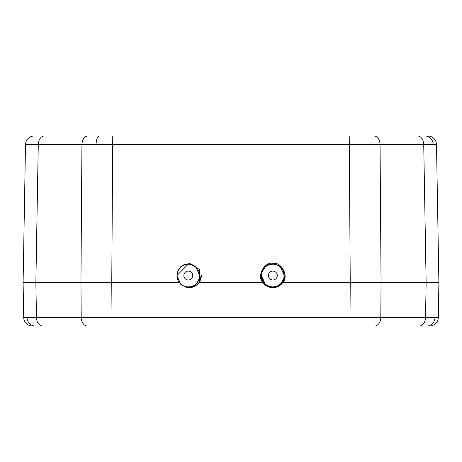 <?xml version="1.0" encoding="UTF-8"?>
<svg xmlns="http://www.w3.org/2000/svg" width="462" height="462" viewBox="0 0 462 462"><rect width="100%" height="100%" fill="white"/><g stroke="black" fill="none" stroke-linecap="round" stroke-linejoin="round"><path stroke-width="0.69" d="M186.053 287.26A12.203 12.203 180 0 0 199.174 282.432L262.907 282.432L260.643 275.208M201.357 275.208L199.093 282.432L199.977 269.808L189.16 263.253L176.958 275.502M282.854 282.432L350.242 282.432L282.854 282.432C289.096 276.38 281.37 261.59 272.84 263.253C264.316 261.59 256.589 276.38 262.826 282.432A12.203 12.203 180 0 0 282.854 282.432L285.042 275.208M84.644 282.432L179.025 282.432L35.863 282.432L80.942 282.432L81.941 144.548A8.714 6.162 -90 0 1 88.103 135.984L34.223 135.984L88.103 135.984M98.672 326.016L112.012 326.016L98.672 326.016M374.642 326.016A8.714 6.162 -90 0 0 380.803 317.452L349.988 317.452L349.988 326.016L112.012 326.016L112.012 317.452L81.197 317.452L350.398 317.452M81.197 317.452A8.714 6.162 -90 0 0 87.358 326.016L32.427 326.016A8.714 8.714 0 0 1 23.712 317.452L81.197 317.452L80.942 282.432M32.427 326.016A8.714 8.714 0 0 1 23.712 317.452L23.1 282.432L35.863 282.432L23.1 282.432L25.508 144.548A8.714 8.714 0 0 1 34.223 135.984A8.714 8.714 0 0 0 25.508 144.548L38.271 144.548A8.714 6.162 -90 0 1 44.433 135.984M377.356 282.432L350.242 282.432L349.988 317.452M429.573 326.016A8.714 8.714 0 0 0 438.288 317.452L425.525 317.452A8.714 6.162 -90 0 1 419.363 326.016L429.573 326.016A8.714 8.714 0 0 0 438.288 317.452L438.9 282.432L350.242 282.432L349.243 135.984L417.567 135.984A8.714 6.162 -90 0 1 423.729 144.548L423.873 144.548M201.363 275.306A12.203 12.203 0 0 1 188.97 287.474M285.042 275.306A12.203 12.203 0 0 1 274.74 287.324M270.94 287.324A12.203 12.203 0 0 1 260.637 275.306M366.666 317.463L369.265 317.463M438.9 282.432L436.492 144.548L438.9 282.432L381.058 282.432L380.803 317.452L425.525 317.452L426.137 282.432L423.729 144.548L38.271 144.548L35.863 282.432L36.475 317.452A8.714 6.162 -90 0 0 42.637 326.016M262.826 282.432L199.174 282.432M112.012 317.452L111.758 282.432L112.757 135.984L360.943 135.984M436.492 144.548A8.714 8.714 0 0 0 427.777 135.984A8.714 8.714 0 0 1 436.492 144.548L423.729 144.548M279.129 264.997L278.17 264.997M267.515 264.997L266.557 264.997M195.443 264.997L193.613 264.997M192.735 275.543A4.447 4.447 0 0 0 188.288 271.096A4.447 4.447 0 0 0 183.841 275.543A4.447 4.447 0 0 0 188.288 279.989A4.447 4.447 0 0 0 192.735 275.543M199.619 275.543L195.732 266.534L190.413 263.808L185.06 264.091L180.983 266.412L177.472 271.985L176.958 275.543L180.844 284.557L186.169 287.283L191.522 286.994L195.599 284.673L199.105 279.1L199.619 275.548A11.331 11.331 0 0 0 188.288 264.212A11.331 11.331 0 0 0 176.958 275.543A11.331 11.331 0 0 0 188.288 286.873A11.331 11.331 0 0 0 199.619 275.543L199.619 269.173M277.287 275.543A4.447 4.447 0 0 0 272.84 271.096A4.447 4.447 0 0 0 268.393 275.543A4.447 4.447 0 0 0 272.84 279.989A4.447 4.447 0 0 0 277.287 275.543M284.176 275.496L280.284 266.534L274.965 263.808L269.612 264.091L265.535 266.412L262.023 271.985L261.509 275.543A11.331 11.331 0 0 0 272.84 286.873A11.331 11.331 0 0 0 284.176 275.543A11.331 11.331 0 0 0 272.84 264.212A11.331 11.331 0 0 0 261.509 275.543L261.509 270.928M261.509 275.548L265.402 284.557L270.726 287.283L276.074 286.994L280.151 284.673L283.662 279.1L284.176 275.543L284.176 270.928M35.083 326.016A8.714 8.056 -90 0 1 27.027 317.463M426.917 326.016A8.714 8.056 -90 0 0 434.973 317.463M99.417 135.984A8.714 3.338 90 0 0 96.079 144.537M381.058 282.432L380.059 144.548A8.714 6.162 -90 0 0 373.897 135.984M425.127 135.984A8.714 8.056 90 0 1 433.177 144.537"/></g></svg>
